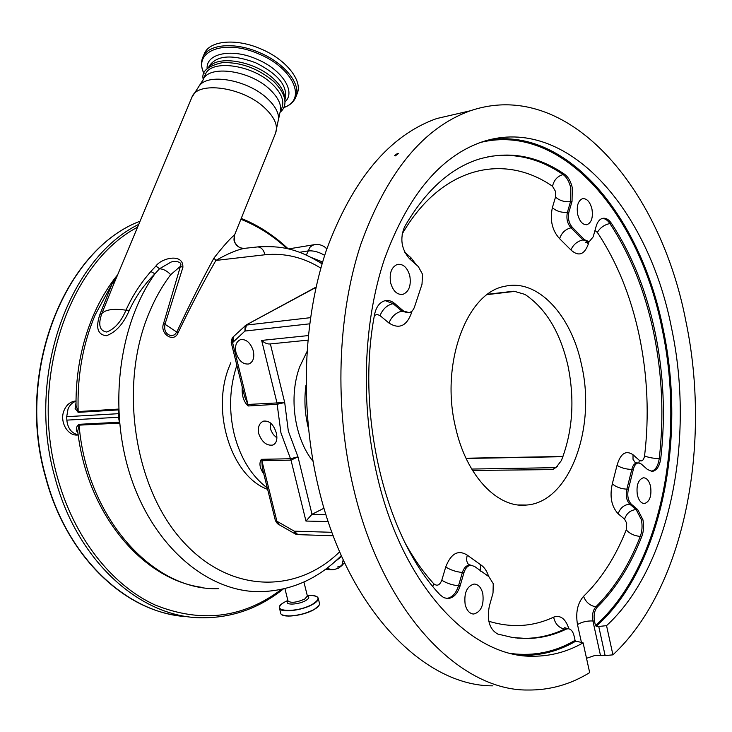<?xml version="1.0" encoding="UTF-8"?>
<svg xmlns="http://www.w3.org/2000/svg" width="732" height="732" viewBox="0 0 732 732"><rect width="100%" height="100%" fill="white"/><g stroke="black" fill="none" stroke-linecap="round" stroke-linejoin="round"><path stroke-width="1.1" d="M204.173 54.086L204.42 53.509C209.599 40.507 236.372 38.037 261.123 49.026C286.386 59.603 303.048 81.014 297.119 93.733L295.865 96.926M284.684 99.003C284.84 92.689 281.234 86.056 273.887 79.111C255.843 61.589 218.767 54.717 209.334 66.822M279.926 112.865L281.948 107.741C284.501 100.65 281.18 92.68 271.984 83.851C252.083 64.489 210.624 59.036 205.299 74.6L205.106 75.048M112.911 286.148L101.849 313.516C97.923 324.715 99.552 330.891 106.753 332.044C114.741 328.942 121.146 321.659 125.968 310.185C113.725 308.428 105.692 309.545 101.849 313.516L99.927 314.376L112.033 283.961L117.55 275.058M320.845 268.141C303.322 257.289 284.693 252.824 264.957 254.763L215.885 260.436C203.075 282.735 190.494 306.79 178.141 332.593L178.013 332.886C173.96 343.372 159.302 333.774 163.62 323.343L180.438 266.302C182.963 261.278 174.408 260.876 171.032 262.083L159.503 268.754L154.955 273.786C144.067 284.629 135.521 296.808 129.308 310.331L125.968 310.185C132.208 296.231 140.498 283.339 150.838 271.508L155.925 266.009C161.745 257.82 183.65 252.851 182.881 267.4L165.02 324.13C163.812 330.754 166.054 334.643 171.745 335.787L174.738 334.689L176.842 331.971C189.012 305.747 201.382 281.115 213.936 258.076C223.827 245.531 230.699 237.836 234.56 234.99L234.606 242.054C236.546 246.3 239.849 248.395 244.515 248.34M267.637 489.36C231.605 476.605 210.697 411.704 229.272 366.512L230.8 362.724M313.012 461.288C294.383 438.367 288.481 396.836 299.69 366.842L306.918 351.772M236.006 352.659C238.724 360.812 242.987 364.582 248.798 363.969C253.098 362.139 254.608 357.802 253.336 350.985C250.618 342.86 246.391 339.062 240.627 339.611C236.235 341.432 234.688 345.779 236.006 352.659M492.846 685.838C423.92 686.351 347.124 608.567 318.731 488.564C299.534 409.362 302.892 319.454 326.49 249.877C352.842 179.02 389.589 135.237 436.748 118.538L459.659 113.25M514.678 291.4L524.945 294.41C545.944 308.511 560.3 332.365 568.014 365.991C574.885 399.91 572.671 431.423 561.389 460.547L556.219 467.3L552.678 469.596L472.543 470.456M581.574 365.03C596.397 428.083 569.523 502.381 526.454 505.043C497.641 508.447 466.247 475.873 455.606 427.58C439.95 364.042 466.751 292.471 504.824 286.313C537.709 278.352 571.39 315.19 581.574 365.03M397.494 153.445L398.382 153.601L395.262 155.907L394.365 155.751L397.494 153.445M353.593 488.573C334.213 407.504 337.37 315.446 360.785 244.387C386.963 172.038 423.517 127.496 470.438 110.752C567.831 77.665 660.346 187.712 685.857 321.138C711.586 443.61 685.225 587.558 612.922 654.847L605.126 655.588L598.749 626.482L606.544 625.64C670.741 566.806 694.878 438.001 671.601 328.32C648.735 209.938 567.309 114.402 482.891 141.615C440.682 155.879 407.825 195.16 384.318 259.467C363.273 322.574 360.281 404.384 377.355 476.596C402.746 586.698 471.93 658.196 533.784 656.229C551.169 656.128 567.611 651.663 583.111 642.852L589.681 672.598C570.429 684.484 549.778 690.285 527.726 690.02C459.184 690.788 382.269 611.44 353.593 488.573M390.641 282.909C393.084 291.153 397.156 294.978 402.856 294.383C408.987 291.775 411.302 285.608 409.81 275.873C407.376 267.546 403.25 263.721 397.449 264.389C391.41 267.034 389.14 273.21 390.641 282.909M465.186 604.659C466.815 610.671 469.688 613.8 473.805 614.02C481.144 611.861 484.127 605.007 482.772 593.442C481.144 587.357 478.234 584.218 474.034 584.044C466.787 586.25 463.832 593.112 465.186 604.659M637.352 494.887C638.789 500.578 641.195 503.46 644.572 503.534C649.751 501.63 651.755 495.939 650.583 486.451C649.156 480.714 646.722 477.822 643.3 477.776C638.158 479.698 636.181 485.398 637.352 494.887M577.658 214.302C579.625 221.595 582.773 225.044 587.091 224.642C591.566 222.555 593.185 217.358 591.959 209.05C590.001 201.712 586.835 198.262 582.452 198.692C578.024 200.797 576.432 206.003 577.658 214.302M637.352 462.935L638.267 462.917C635.907 463.347 634.269 465.515 633.345 469.413L628.404 489.168C627.022 495.527 627.992 500.532 631.323 504.192L637.691 509.582L642.916 519.738C644.078 525.695 643.712 531.267 641.818 536.464C630.691 565.104 615.905 588.583 597.458 606.892C594.476 610.369 593.478 615.1 594.466 621.065L595.445 625.531C660.694 567.931 685.6 438.953 662.195 329.281C639.878 215.062 562.661 122.153 480.439 142.447M511.622 653.594C534.15 656.339 555.304 651.919 575.059 640.354L574.053 635.824C572.909 631.295 570.878 628.934 567.977 628.733L566.193 629.163C553.639 635.22 540.5 638.341 526.766 638.514L512.336 637.462L497.787 634.049C489.534 629.447 486.707 620.15 489.333 606.16L493.02 593.048L493.249 583.697L488.912 576.688L474.748 566.568L470.932 565.186C467.775 565.562 465.461 568.023 463.987 572.57L460.117 585.875C457.573 593.744 453.501 597.971 447.902 598.566L443.802 597.687L440.097 594.878C385.343 537.27 355.496 414.596 374.537 314.623C376.147 306.909 379.624 302.279 384.968 300.715C388.326 299.992 391.556 300.907 394.658 303.478L403.533 311.008L409.097 312.637C411.814 311.905 413.726 309.691 414.834 305.994L422.007 284.263L422.538 274.28L418.338 266.576L409.673 258.899C401.456 249.447 399.727 238.806 404.494 226.975C425.475 190.659 450.427 168.012 479.35 159.018C509.06 150.609 537.48 155.687 564.601 174.271C568.288 176.979 570.85 181.454 572.287 187.703L572.031 201.392L568.938 212.024C567.657 218.282 568.865 223.47 572.552 227.588L584.502 239.712L589.214 241.706L593.185 236.829L596.141 226.307C597.468 221.869 599.581 219.225 602.5 218.383C605.712 217.724 608.676 219.362 611.412 223.297C631.89 254.562 646.493 291.052 655.222 332.767C663.768 374.51 665.608 416.417 660.758 458.507C659.596 466.174 656.824 470.466 652.422 471.381L647.536 469.56L641.296 464.033L638.267 462.917M575.059 640.354L575.855 641.122C559.852 650.492 542.842 655.232 524.798 655.332L520.031 655.204M583.111 642.852L575.855 641.122M488.473 139.995C568.453 126.956 641.323 218.154 663.146 329.052C686.616 439.072 661.664 568.462 596.232 626.281L595.445 625.531M596.232 626.281L598.749 626.482M586.524 658.306L595.308 655.332L605.126 655.588M612.922 654.847L606.544 625.64M297.412 534.616L295.362 534.012L294.264 531.176L331.935 532.301M295.097 533.866L278.8 524.515L277.684 521.678L275.397 520.635L262.312 467.904L261.882 460.703L276.879 521.175L277.611 523.773L278.535 524.359M328.192 521.559L305.949 521.056L312.015 514.294L324.011 508.209M236.857 365.295C229.482 387.521 228.631 410.643 234.304 434.643C240.581 458.342 251.579 476.111 267.29 487.96M263.822 473.988C259.686 468.077 258.872 463.191 261.37 459.321L290.494 458.735L297.97 456.841L291.016 460.144L261.882 460.703L261.37 459.321M276.33 433.042C277.675 439.282 276.522 443.281 272.862 445.038C266.695 445.953 261.983 442.174 258.735 433.71C257.618 427.305 259.174 423.123 263.419 421.156C269.349 420.406 273.649 424.368 276.33 433.042M248.139 405.976L247.938 404.448L284.702 402.536L277.144 404.293L248.139 405.976C243.6 401.703 241.642 395.426 242.274 387.146M276.888 437.937L273.384 434.607L271.252 430.992L270.456 428.613L270.264 422.776M232.346 337.781L232.602 342.613L247.938 404.448L244.598 396.497L231.211 342.521M309.618 323.837L244.936 331.056L245.138 325.694M316.023 287.365L246.098 325.026M307.824 340.16L269.861 343.976C267.217 344.15 264.49 342.96 261.663 340.417L308.263 335.585M257.6 246.922L259.677 246.739M319.079 261.928L322.236 263.31M342.054 565.397L344.516 562.56M337.351 567.053L341.807 565.644L343.207 559.742M341.688 556.402L336.272 560.639M78.196 434.826C71.516 433.298 67.737 428.394 66.841 420.122L118.511 417.267L119.545 423.114L79.083 425.155L77.72 431.166C86.87 513.077 142.154 579.625 202.178 587.393M77.995 433.317C75.506 430.013 75.808 427.012 78.91 424.313L119.371 422.236M66.841 420.122L66.694 416.682L68.067 408.877C69.824 404.942 72.459 402.39 75.991 401.218M118.511 417.267L118.355 413.69L66.694 416.682M119.545 423.114L118.584 409.078L118.547 409.902L78.123 412.363L75.112 408.429L75.991 402.975M118.547 409.902L118.355 413.69M78.214 434.936C67.71 436.784 58.963 421.284 64.26 409.984C66.539 404.988 69.979 402.042 74.6 401.145L75.991 401.008M76.009 405.455L78.168 411.567L118.584 409.078M234.56 234.99L275.552 133.233C278.297 125.739 274.619 117.239 264.517 107.732C242.64 86.898 197.375 80.703 191.912 97.246L191.711 97.713M245.165 248.276L244.25 248.377C236.582 249.951 227.13 253.977 215.885 260.436L213.936 258.076M182.881 267.4L180.438 266.302L170.702 274.674C162.165 285.974 154.919 298.821 148.962 313.232C118.932 384.639 133.617 485.783 181.298 539.566C228.777 593.853 296.414 594.311 339.666 551.791M129.308 310.331C123.443 323.928 115.766 332.401 106.296 335.741C97.594 334.661 95.471 327.543 99.927 314.376M155.925 266.009L159.503 268.754C163.41 268.973 167.134 270.95 170.702 274.674M150.838 271.508L154.955 273.786C118.145 325.328 107.732 410.743 131.76 479.863C155.715 549.091 209.407 592.472 260.4 591.676C291.446 590.779 318.42 578.747 341.322 555.57M114.833 281.555L112.033 283.961L95.251 314.76C82.734 344.36 77.043 376.632 78.168 411.567L78.123 412.363M117.321 275.598L116.242 276.531L117.632 274.857M203.981 73.676C201.117 67.609 200.76 62.074 202.901 57.059C208.062 44.094 234.844 41.669 259.631 52.667C284.931 63.245 301.63 84.638 295.719 97.31C293.651 102.105 289.634 105.554 283.659 107.659M204.063 73.456C192.507 51.158 224.733 38.531 259.055 54.058C293.788 68.323 307.092 100.193 283.751 107.439M207.129 68.689C205.82 53.409 231.815 47.964 256.932 59.21C282.296 69.705 296.368 92.195 284.931 101.904M208.647 67.335L209.123 66.209C216.544 55.257 232.007 54.077 255.505 62.687C278.142 73.969 288.015 86.12 285.105 99.122L284.812 99.863M278.618 119.115L279.798 113.195C282.332 106.131 278.993 98.198 269.76 89.377C249.795 70.062 208.281 64.535 202.993 80.017L202.791 80.511M275.552 133.233L278.636 118.547C278.581 112.17 274.765 105.463 267.189 98.427C248.56 80.685 210.66 73.099 200.211 84.72L199.232 85.772M178.013 332.886L163.62 323.343M308.382 428.092C304.805 413.909 304.009 399.59 305.994 385.133M631.323 504.192L629.785 504.174L636.154 509.563L637.691 509.582M597.458 606.892L595.894 606.791C614.349 588.491 629.145 565.04 640.28 536.428C634.424 535.897 629.74 533.71 626.235 529.867L626.693 523.188L624.579 519.144C626.592 513.278 630.444 510.085 636.154 509.563L641.388 519.711C642.55 525.658 642.174 531.231 640.28 536.428L641.818 536.464M602.29 218.438C605.071 218.484 607.606 220.176 609.902 223.525L611.412 223.297M651.169 471.362C655.433 470.273 658.123 466 659.239 458.534C653.402 458.461 648.515 457.573 644.572 455.89C649.311 415.868 647.591 376.01 639.402 336.317C631.039 296.643 617.021 262.019 597.367 232.447C600.039 227.771 604.22 224.797 609.902 223.525C630.389 254.763 644.993 291.217 653.722 332.895C662.259 374.601 664.098 416.481 659.239 458.534L660.758 458.507M487.823 156.813C514.139 152.311 539.228 158.222 563.082 174.545L564.601 174.271M568.938 212.024L567.419 212.271L570.512 201.648C564.637 202.197 559.641 200.669 555.506 197.082L555.615 191.61L552.514 186.267C553.959 180.063 557.473 176.156 563.082 174.545C566.769 177.254 569.331 181.719 570.768 187.968L570.512 201.648L572.031 201.392M566.193 629.163L564.619 629.035C552.056 635.083 538.908 638.203 525.173 638.377L517.286 638.084M567.135 628.66L564.619 629.035C558.809 627.891 555.14 623.929 553.621 617.14C560.492 614.816 565.58 618.714 568.901 628.825M480.686 571.225L480.585 564.72C484.227 567.016 486.917 570.951 488.647 576.532M463.987 572.57L462.386 572.488L458.516 585.774L460.117 585.875M470.328 565.159L469.34 565.113C466.174 565.488 463.859 567.95 462.386 572.488C456.182 571.893 450.628 570.054 445.724 566.989C451.022 553.355 458.223 549.421 467.336 555.195L480.585 564.72M432.85 586.433L433.765 583.77C437.086 586.442 439.758 585.271 441.789 580.238C446.721 583.285 452.294 585.133 458.516 585.774C455.972 593.634 451.9 597.861 446.291 598.456L446.227 598.456M385.224 300.66L393.084 303.67L394.658 303.478M407.916 312.765L401.96 311.182C396.03 312.473 391.693 316.425 388.939 323.022L380.018 315.593C382.799 308.968 387.155 304.997 393.084 303.67L401.96 311.182L403.533 311.008M410.432 259.576L410.917 257.691L416.279 264.755M572.552 227.588L571.033 227.817L582.983 239.922L584.502 239.712M552.358 207.678C556.512 211.255 561.536 212.783 567.419 212.271C566.138 218.52 567.337 223.708 571.033 227.817C565.36 229.217 561.554 232.849 559.623 238.705C552.175 230.543 549.759 220.195 552.358 207.678L555.506 197.082M586.89 242.045L588.299 244.122C584.301 254.818 578.509 256.767 570.923 249.978C573.266 244.589 577.283 241.231 582.983 239.922L588.528 241.798M633.345 469.413L631.817 469.432L626.867 489.168L628.404 489.168M635.129 462.56L636.739 462.944C634.379 463.365 632.741 465.534 631.817 469.432C625.924 469.239 621.001 467.876 617.03 465.342C620.507 453.465 625.842 449.933 633.024 454.737L639.256 460.254C641.873 461.865 643.648 460.41 644.572 455.89M612.309 483.852C616.124 487.073 620.974 488.848 626.867 489.168C625.485 495.527 626.455 500.523 629.785 504.174C624.076 504.714 620.196 507.926 618.174 513.809C611.458 506.553 609.5 496.561 612.309 483.852L617.03 465.342M594.466 621.065L592.902 620.946L600.414 655.14M583.56 596.333C585.929 602.326 590.047 605.812 595.894 606.791C592.902 610.259 591.913 614.981 592.902 620.946C586.872 620.782 581.73 621.99 577.493 624.579C575.498 612.638 577.521 603.223 583.56 596.333C601.265 579.149 615.493 556.988 626.235 529.867M488.802 621.258C511.485 628.138 533.088 626.766 553.621 617.14M469.212 565.077L468.654 564.582C466.549 562.24 466.11 559.111 467.336 555.195M441.789 580.238L445.724 566.989M405.674 544.013C414.147 559.23 423.517 572.479 433.765 583.77M380.018 315.593L377.163 314.421L374.4 315.419M410.524 312.107L411.512 312.921C406.617 326.124 399.096 329.492 388.939 323.022M412.061 310.981L411.512 312.921M404.769 252.238L410.917 257.691M552.514 186.267C503.927 152.659 441.158 166.384 402.097 234.158M570.923 249.978L559.623 238.705M588.967 241.752L588.299 244.122M597.367 232.447L594.96 230.516M638.963 462.917L639.256 460.254M635.193 462.587L633.015 459.303L633.024 454.737M624.579 519.144L618.174 513.809M581.318 641.882L577.493 624.579M333.225 535.769L297.878 534.635L294.264 531.176L277.684 521.678M562.89 456.704L466.101 458.461M270.373 343.93L284.702 402.536L288.326 431.102L297.97 456.841L312.015 514.294L325.932 514.541M305.949 521.056L291.016 460.144L280.942 432.859L276.943 402.737L261.663 340.417M552.678 469.596L557.747 465.982M555.716 467.657L471.701 469.056M233.151 342.036L233.16 336.912L232.2 337.955L231.202 342.494L232.602 342.613L244.936 331.056L246.483 325.072L310.469 317.67M316.087 287.081L246.162 324.99L233.371 336.72M487.695 294.264L513.379 291.245M256.996 246.986L257.71 246.922C261.287 247.224 263.694 249.832 264.957 254.763M325.401 247.489L326.774 249.036M306.324 255.102L309.92 247.334L312.317 245.366L315.044 244.552M299.498 252.311L307.852 250.957C313.259 250.417 318.868 251.881 324.669 255.377M311.338 257.527L322.629 261.983M341.807 565.644L338.605 568.069L334.067 569.615L331.66 569.78L327.012 568.178M218.676 588.629C154.187 591.529 86.824 518.897 79.083 425.155L78.91 424.313M287.017 248.642C273.027 235.686 257.664 225.904 240.938 219.307M137.57 227.185C69.842 262.578 29.042 377.666 57.215 476.569C73.539 537.041 111.401 584.969 154.91 604.907C200.925 623.426 243.088 618.266 281.381 589.443M138.76 224.34C68.973 258.414 25.949 375.937 54.854 477.136C76.778 561.609 141.285 618.156 202.444 617.79C232.319 617.817 259.238 608.228 283.229 589.04M174.674 615.109C119.115 606.279 65.203 552.056 45.549 477.127C15.088 371.316 64.8 249.338 140.077 221.201C65.166 249.219 15.354 371.27 45.869 477.218C67.188 558.919 128.942 614.715 188.719 616.737M307.376 596.013L304.722 599.06C296.478 602.582 290.897 603.214 287.996 600.954L284.931 588.638M303.926 582.032L307.413 596.141C309.627 597.038 309.096 598.511 305.802 600.514C298.382 604.952 283.504 605.355 288.015 601.045M307.248 595.491L310.697 595.381C319.683 596.123 320.387 599.014 312.811 604.037C295.993 613.992 266.869 611.421 285.032 601.85L287.868 600.432M317.349 597.019L318.255 598.383C318.457 600.103 316.691 602.052 312.957 604.229C302.197 610.708 279.514 613.224 279.441 608.018L279.661 606.627M314.22 609.344C303.478 615.868 280.795 618.339 280.704 613.087C280.905 618.549 303.377 615.996 314.165 609.518C317.935 607.322 319.71 605.3 319.5 603.452C319.71 605.181 317.944 607.148 314.22 609.344M314.12 609.527C301.355 615.511 290.76 617.305 282.332 614.907M318.85 605.584L314.211 609.472M319.436 603.195L318.255 598.383C317.752 596.498 315.236 595.5 310.697 595.381L307.266 595.573M116.086 276.733L116.242 276.531C107.147 288.133 99.451 301.255 93.147 315.904C81.49 343.409 75.771 373.265 76.009 405.464M202.901 57.059L204.42 53.509M203.258 79.404C201.163 71.571 207.604 65.962 222.583 62.586C241.075 62.183 258.076 68.442 273.603 81.38C289.177 97.008 285.992 107.54 280.2 112.179M205.299 74.6L202.993 80.017L191.912 97.246L112.911 286.139M248.798 363.969L249.676 363.63M518.457 504.961L526.454 505.043M470.438 110.752L436.748 118.538M401.411 294.557L402.856 294.383M472.634 613.938L473.805 614.02M643.849 503.524L644.572 503.534M586.268 224.77L587.091 224.642M533.784 656.229L520.013 655.195M565.406 628.285L564.701 627.69L567.977 628.733M515.319 637.874L526.766 638.514M469.267 565.095L468.389 564.537L470.932 565.186M446.209 598.456L447.902 598.566M651.443 471.39L652.422 471.381M587.027 242.008L585.746 242.512M275.397 520.635L277.401 523.627M465.991 458.232L562.981 456.466M272.862 445.038L273.612 444.708M487.219 294.612L514.322 291.437M234.579 241.99C237.507 246.739 240.737 248.871 244.25 248.377L257.71 246.922C279.761 245.632 297.091 248.038 322.071 263.859M326.875 248.734L325.987 247.983C322.483 245.01 318.466 243.93 313.946 244.735L288.362 248.953M343.839 563.548L344.58 562.698M330.626 569.725L325.328 569.432M74.6 401.145L75.991 401.045M241.295 218.42C258.414 225.319 274.079 235.494 288.289 248.935M234.606 242.054C233.782 240.846 233.81 238.467 234.67 234.899M287.877 600.487L285.032 601.85C281.106 604.056 279.24 606.114 279.441 608.018M279.505 608.265L280.704 613.087"/></g></svg>
